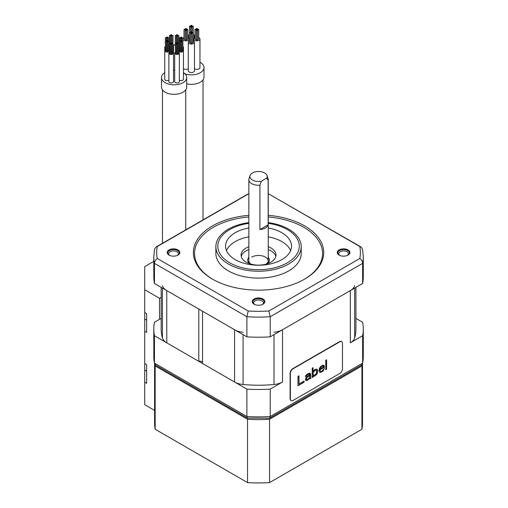 <?xml version="1.0" encoding="UTF-8"?>
<svg xmlns="http://www.w3.org/2000/svg" width="508" height="508" viewBox="0 0 508 508"><rect width="100%" height="100%" fill="white"/><g stroke="black" fill="none" stroke-linecap="round" stroke-linejoin="round"><path stroke-width="0.76" d="M161.182 287.357L161.182 329.006A97.365 56.217 0 0 0 162.42 337.934A15.519 8.96 180 0 0 166.764 342.843L198.787 361.328A2.908 1.683 180 0 1 202.559 362.28M243.084 332.245A15.519 8.96 0 0 1 234.575 329.736L202.559 311.245L202.559 363.506L234.575 381.997A15.519 8.96 180 0 0 243.084 384.505A97.365 56.217 0 0 0 274.009 384.505A15.519 8.96 180 0 0 282.518 381.997L270.218 389.096A104.737 60.471 0 0 1 246.882 389.096L154.464 335.744A104.737 60.471 0 0 1 153.81 329.006A104.737 60.471 0 0 1 154.464 322.269L161.182 318.389M362.636 335.744A104.737 60.471 0 0 0 363.284 329.006L363.284 356.4A104.737 60.471 180 0 1 362.636 363.137L362.636 335.744L350.33 342.843A15.519 8.96 180 0 0 354.679 337.934A97.365 56.217 0 0 0 355.918 329.006L355.918 287.357M274.009 332.245A15.519 8.96 0 0 0 282.518 329.736L350.33 290.582A15.519 8.96 0 0 0 354.679 285.674M162.42 285.674A15.519 8.96 0 0 0 166.764 290.582L198.787 309.067L198.787 361.328M248.85 193.967L247.663 194.119L156.089 246.983L154.534 249.174L153.81 256.629A104.737 60.471 0 0 0 154.464 263.366L246.882 316.725A104.737 60.471 0 0 0 270.218 316.725L270.218 336.836A104.737 60.471 180 0 1 246.882 336.836L246.882 316.725L248.215 310.998A101.822 58.788 180 0 0 268.884 310.998L359.842 258.483A101.822 58.788 180 0 0 359.842 246.545L268.884 194.031A101.822 58.788 180 0 0 268.243 193.993M248.215 310.998L157.251 258.483C155.435 259.969 154.508 261.595 154.464 263.366L154.464 283.483L246.882 336.836M268.884 310.998L270.218 316.725L362.636 263.366A104.737 60.471 0 0 0 363.284 256.629L363.284 276.746A104.737 60.471 180 0 1 362.636 283.483L270.218 336.836M154.464 283.483A104.737 60.471 180 0 1 153.81 276.746L153.81 256.629M275.831 256.47A17.456 10.077 0 0 0 270.891 250.774A17.456 10.077 0 0 0 268.243 249.517M248.85 249.517A17.456 10.077 0 0 0 241.268 256.47M248.85 246.666A17.456 10.077 0 0 0 241.09 255.048A17.456 10.077 0 0 0 246.202 262.172A17.456 10.077 0 0 0 265.227 264.357A17.456 10.077 0 0 0 276.003 255.048A17.456 10.077 0 0 0 270.891 247.923A17.456 10.077 0 0 0 268.243 246.666M290.614 250.615A32.976 19.037 0 0 0 281.864 241.586A32.976 19.037 0 0 0 268.243 236.855M248.85 236.855A32.976 19.037 0 0 0 226.485 250.615M248.85 227.984A32.976 19.037 0 0 0 225.577 246.177A32.976 19.037 0 0 0 235.236 259.639A32.976 19.037 0 0 0 271.164 263.766A32.976 19.037 0 0 0 291.522 246.177A32.976 19.037 0 0 0 281.864 232.721A32.976 19.037 0 0 0 268.243 227.984M248.85 222.612A42.672 24.638 0 0 0 215.875 246.602A42.672 24.638 0 0 0 228.378 264.027A42.672 24.638 0 0 0 274.879 269.361A42.672 24.638 0 0 0 301.219 246.602A42.672 24.638 0 0 0 288.722 229.184A42.672 24.638 0 0 0 268.243 222.612M301.219 246.602L301.219 253.467A42.672 24.638 180 0 1 274.879 276.225A42.672 24.638 180 0 1 228.378 270.885A42.672 24.638 180 0 1 215.875 253.467L215.875 246.602M268.243 216.935A64.008 36.951 180 0 1 303.809 227.336A64.008 36.951 180 0 1 304.216 279.356M212.884 279.356A64.008 36.951 180 0 1 197.815 241.795A64.008 36.951 180 0 1 248.85 216.935M248.85 215.309A65.17 37.624 0 0 0 196.647 240.748A65.17 37.624 0 0 0 212.465 279.121A65.17 37.624 0 0 0 304.629 279.121A65.17 37.624 0 0 0 304.629 225.908A65.17 37.624 0 0 0 268.243 215.309M157.251 258.483A101.822 58.788 180 0 1 157.251 246.545L248.215 194.031A101.822 58.788 180 0 1 248.85 193.993M348.05 249.93A6.325 3.651 0 0 0 339.109 249.93A6.325 3.651 0 0 0 339.109 255.092L339.109 255.092A6.325 3.651 0 0 0 348.05 255.092A6.325 3.651 0 0 0 348.05 249.93M263.017 304.19L263.017 304.19A6.325 3.651 0 0 0 263.017 299.028A6.325 3.651 0 0 0 254.076 299.028A6.325 3.651 0 0 0 254.076 304.19A6.325 3.651 0 0 0 263.017 304.19M169.043 255.092A6.325 3.651 0 0 0 177.984 255.092A6.325 3.651 0 0 0 177.984 249.93A6.325 3.651 0 0 0 169.043 249.93A6.325 3.651 0 0 0 169.043 255.092L169.043 255.092M177.394 255.397A4.851 2.8 0 0 0 178.365 253.714A4.851 2.8 0 0 0 176.943 251.739A4.851 2.8 0 0 0 171.66 251.13A4.851 2.8 0 0 0 168.669 253.714A4.851 2.8 0 0 0 169.634 255.397M347.459 255.397A4.851 2.8 0 0 0 348.431 253.714A4.851 2.8 0 0 0 347.008 251.739A4.851 2.8 0 0 0 341.725 251.13A4.851 2.8 0 0 0 338.734 253.714A4.851 2.8 0 0 0 339.7 255.397M262.426 304.489A4.851 2.8 0 0 0 263.398 302.812A4.851 2.8 0 0 0 261.976 300.831A4.851 2.8 0 0 0 255.118 300.831A4.851 2.8 0 0 0 253.702 302.812A4.851 2.8 0 0 0 254.667 304.489M362.636 283.483L362.636 263.366C362.591 261.595 361.664 259.969 359.842 258.483M363.284 256.629L362.566 249.174L361.004 246.983L359.842 246.545M361.004 246.983L268.884 194.031M156.089 246.983L157.251 246.545M339.293 255.2A5.817 3.359 180 0 1 337.763 252.927A5.817 3.359 180 0 1 341.351 249.822A5.817 3.359 180 0 1 347.694 250.552A5.817 3.359 180 0 1 349.396 252.927A5.817 3.359 180 0 1 347.866 255.2M169.234 255.2A5.817 3.359 180 0 1 167.697 252.927A5.817 3.359 180 0 1 171.291 249.822A5.817 3.359 180 0 1 177.629 250.552A5.817 3.359 180 0 1 179.337 252.927A5.817 3.359 180 0 1 177.8 255.2M254.26 304.292A5.817 3.359 180 0 1 252.73 302.019A5.817 3.359 180 0 1 254.432 299.644A5.817 3.359 180 0 1 262.661 299.644A5.817 3.359 180 0 1 264.37 302.019A5.817 3.359 180 0 1 262.833 304.292M249.028 178.606A9.696 5.601 0 0 0 248.85 179.667A9.696 5.601 0 0 0 251.689 183.623A9.696 5.601 0 0 0 259.918 185.21L261.315 181.235A8.661 4.997 0 0 1 250.044 175.552L249.028 178.606M267.049 175.552A8.661 4.997 0 0 1 266.751 178.098L268.148 180.454A9.696 5.601 0 0 0 268.243 179.667A9.696 5.601 0 0 0 268.072 178.606L267.049 175.552A8.661 4.997 0 0 0 258.547 171.501A8.661 4.997 0 0 0 250.044 175.552M266.751 178.098L261.315 181.235M268.148 224.803L259.918 229.553A9.696 5.601 0 0 0 268.148 224.803L268.148 180.454M259.918 229.553L259.918 185.21M363.284 329.006A104.737 60.471 0 0 0 362.636 322.269L355.918 318.389M363.284 356.4L362.585 363.62L362.636 363.137L270.218 416.496A104.737 60.471 180 0 1 246.882 416.496L154.464 363.137L154.464 335.744M270.218 389.096L270.218 416.496L269.469 418.173L247.402 418.109L246.882 416.496L246.882 389.096M154.508 363.62L153.81 356.4A104.737 60.471 180 0 0 154.464 363.137L155.55 365.081L247.402 418.109M362.585 363.62L361.55 365.081L269.697 418.109M290.366 373.507L290.366 398.844A3.88 2.242 120 0 0 291.173 400.621A3.88 2.242 120 0 0 293.11 400.425L339.738 373.507A3.88 2.242 120 0 0 342.481 368.757L342.481 343.414A3.88 2.242 120 0 0 341.681 341.643A3.88 2.242 120 0 0 339.738 341.833L293.11 368.751A3.88 2.242 120 0 0 290.366 373.507L290.093 373.348A3.88 2.242 -60 0 1 292.837 368.598L339.465 341.674A3.88 2.242 -60 0 1 341.408 341.484A3.88 2.242 -60 0 1 341.535 341.566M290.093 373.348L290.093 398.685A3.88 2.242 -60 0 0 290.894 400.463A3.88 2.242 -60 0 0 291.04 400.533M297.974 376.371L297.974 385.762L304.07 382.238L304.07 381.044L298.99 383.978L298.99 375.78L297.974 376.371M305.6 375.761L305.429 376.663L308.477 374.098L309.664 374.212L309.664 374.815L306.788 376.676L305.765 378.066L305.429 379.66L306.108 380.67L308.14 379.895L309.664 378.009L310.007 378.816L310.852 378.327L310.515 373.723L310.007 373.018L307.461 373.888L305.6 375.761M317.29 369.411L315.595 369.189L313.906 370.37L313.055 371.856L313.055 367.659L312.21 368.148L312.21 377.546L313.055 377.057L313.055 375.856L313.563 376.358L314.579 376.174L316.782 374.301L317.462 372.91L317.633 370.415L316.776 369.106M318.986 370.434L319.494 372.135L320.345 372.447L323.056 371.081L324.409 368.497L321.697 371.265L320.173 371.145L319.837 369.945L324.409 367.303L324.244 365.798L322.885 365.182L320.853 366.357L319.494 368.141L318.986 370.434M326.612 369.227L326.612 359.829L325.768 360.318L325.768 369.716L326.612 369.227L326.479 359.912M309.664 375.615L309.499 377.311L308.14 379.095L306.445 379.673L306.445 378.27L307.804 376.688L309.664 375.615L306.648 377.596L306.14 378.892L306.445 379.673M313.398 375.26L313.055 372.859L314.579 370.776L315.595 370.192L316.617 370.605L316.446 373.501L314.579 375.177L313.398 375.26L312.922 374.777L313.258 371.983L314.446 370.7L316.274 370.199M320.002 368.846L321.697 366.465L323.228 366.185L323.564 366.992L320.002 369.043L320.548 367.373L321.564 366.389L323.228 366.185M298.99 383.978L298.85 375.863M304.07 382.238L303.936 381.121M297.974 385.604L303.936 382.162M309.937 378.695L310.718 378.25L309.994 373.018M305.975 380.587L308 379.813L309.664 378.009M305.429 376.504L307.327 374.606L309.499 373.913M313.43 376.282L315.462 375.507L316.649 374.225L317.494 371.932L317.157 369.335M312.21 377.387L312.922 376.974L313.055 375.856M313.055 371.856L312.922 367.741M320.681 371.45L320.04 371.069L319.697 369.862L324.275 367.22L323.666 365.284M319.71 372.262L321.729 371.888L322.917 370.999L324.244 368.598M325.768 369.557L326.479 369.145M154.584 363.918L154.584 422.916A103.962 60.02 0 0 0 155.169 429.266L247.542 482.6A103.962 60.02 0 0 0 269.551 482.6L361.925 429.266A103.962 60.02 0 0 0 362.509 422.916L362.509 363.918M361.925 429.266L361.925 365.925A103.962 60.02 0 0 0 362.147 364.573M269.551 482.6L269.551 419.252L361.925 365.925M247.542 482.6L247.542 419.252A103.962 60.02 0 0 0 269.551 419.252M155.169 429.266L155.169 365.925L247.542 419.252M154.946 364.573A103.962 60.02 0 0 0 155.169 365.925M159.525 319.341L159.525 298.285L161.182 297.326M159.525 298.285L144.716 289.731L144.716 312.534L146.634 313.646L146.634 332.334L144.716 331.222L144.716 319.03L146.634 320.135M153.81 261.36L144.716 266.611L144.716 289.731M154.584 410.4L144.716 404.705L144.716 382.213L146.634 383.324L146.634 364.636L144.716 363.531L144.716 331.222M144.716 382.213L144.716 370.021L146.634 371.132M144.716 363.531L144.716 370.021M144.716 312.534L144.716 319.03M186.709 83.833A12.605 7.277 0 0 0 203.987 77.076L203.987 67.57A12.605 7.277 0 0 0 200.292 62.427A12.605 7.277 0 0 0 199.968 62.243M183.451 73.235A12.605 7.277 0 0 0 196.812 74.143A12.605 7.277 0 0 0 203.987 67.57M183.451 68.682A3.105 1.791 0 0 0 183.699 68.84A3.105 1.791 0 0 0 188.278 68.72M189.484 40.818A3.105 1.791 0 0 0 188.278 42.234L188.278 70.739A3.105 1.791 0 0 0 189.186 72.009A3.105 1.791 0 0 0 192.57 72.396A3.105 1.791 0 0 0 194.481 70.739L194.481 42.234A3.105 1.791 0 0 0 193.573 40.97A3.105 1.791 0 0 0 193.275 40.818M194.481 68.72A3.105 1.791 0 0 0 194.672 68.84A3.105 1.791 0 0 0 198.05 69.228A3.105 1.791 0 0 0 199.968 67.57L199.968 39.065A3.105 1.791 0 0 0 199.06 37.802A3.105 1.791 0 0 0 198.761 37.649M182.912 39.56A3.105 1.791 0 0 0 183.699 40.335A3.105 1.791 0 0 0 187.084 40.723A3.105 1.791 0 0 0 188.995 39.065A3.105 1.791 0 0 0 188.087 37.802A3.105 1.791 0 0 0 187.795 37.649M183.998 37.649A3.105 1.791 0 0 0 182.912 38.57M183.998 29.566L183.998 39.065A0.584 0.337 0 0 0 185.16 39.065L185.16 29.566A0.584 0.337 0 0 0 183.998 29.566A0.584 0.337 0 0 0 185.16 29.566M186.626 29.566L186.626 39.065A0.584 0.337 0 0 0 187.795 39.065L187.795 29.566A0.584 0.337 0 0 0 186.626 29.566A0.584 0.337 0 0 0 187.795 29.566M185.312 28.804L185.312 39.827A0.584 0.337 0 0 0 186.474 39.827L186.474 30.328A0.584 0.337 0 0 0 185.312 30.328A0.584 0.337 0 0 0 186.474 30.328L186.474 29.566A0.584 0.337 0 0 0 185.312 29.566A0.584 0.337 0 0 0 186.474 29.566L186.474 28.804A0.584 0.337 0 0 0 185.312 28.804A0.584 0.337 0 0 0 186.474 28.804M188.278 42.234A3.105 1.791 0 0 0 189.186 43.504A3.105 1.791 0 0 0 192.57 43.891A3.105 1.791 0 0 0 194.481 42.234M190.97 42.755A0.584 0.337 0 0 0 191.789 43.231A0.584 0.337 0 0 0 191.96 42.996L191.96 33.49A0.584 0.337 0 0 0 190.798 33.49A0.584 0.337 0 0 0 191.96 33.49L191.96 32.734A0.584 0.337 0 0 0 190.798 32.734A0.584 0.337 0 0 0 191.96 32.734L191.96 31.972A0.584 0.337 0 0 0 190.798 31.972A0.584 0.337 0 0 0 191.96 31.972L191.96 27.159A0.584 0.337 0 0 0 190.798 27.159A0.584 0.337 0 0 0 191.96 27.159L191.96 26.397A0.584 0.337 0 0 0 190.798 26.397A0.584 0.337 0 0 0 191.96 26.397L191.96 25.635A0.584 0.337 0 0 0 190.798 25.635A0.584 0.337 0 0 0 191.96 25.635M189.649 41.999A0.584 0.337 0 0 0 190.475 42.469A0.584 0.337 0 0 0 190.646 42.234L190.646 32.734A0.584 0.337 0 0 0 189.484 32.734A0.584 0.337 0 0 0 190.646 32.734L190.646 26.397A0.584 0.337 0 0 0 189.484 26.397A0.584 0.337 0 0 0 190.646 26.397M192.284 41.999A0.584 0.337 0 0 0 193.11 42.469A0.584 0.337 0 0 0 193.275 42.234L193.275 32.734A0.584 0.337 0 0 0 192.113 32.734A0.584 0.337 0 0 0 193.275 32.734L193.275 26.397A0.584 0.337 0 0 0 192.113 26.397A0.584 0.337 0 0 0 193.275 26.397M194.964 37.649A3.105 1.791 0 0 0 193.764 39.065A3.105 1.791 0 0 0 194.672 40.335A3.105 1.791 0 0 0 198.05 40.723A3.105 1.791 0 0 0 199.968 39.065M197.599 29.566L197.599 39.065A0.584 0.337 0 0 0 198.761 39.065L198.761 29.566A0.584 0.337 0 0 0 197.599 29.566A0.584 0.337 0 0 0 198.761 29.566M196.285 28.804L196.285 39.827A0.584 0.337 0 0 0 197.447 39.827L197.447 30.328A0.584 0.337 0 0 0 196.285 30.328A0.584 0.337 0 0 0 197.447 30.328L197.447 29.566A0.584 0.337 0 0 0 196.285 29.566A0.584 0.337 0 0 0 197.447 29.566L197.447 28.804A0.584 0.337 0 0 0 196.285 28.804A0.584 0.337 0 0 0 197.447 28.804M194.964 29.566L194.964 39.065A0.584 0.337 0 0 0 196.132 39.065L196.132 29.566A0.584 0.337 0 0 0 194.964 29.566A0.584 0.337 0 0 0 196.132 29.566M193.275 37.319A3.105 1.791 0 0 0 194.481 35.897A3.105 1.791 0 0 0 193.573 34.633A3.105 1.791 0 0 0 193.275 34.48M189.484 34.48A3.105 1.791 0 0 0 188.278 35.897A3.105 1.791 0 0 0 189.186 37.167A3.105 1.791 0 0 0 189.484 37.319M164.751 72.669A12.605 7.277 0 0 0 161.493 77.546L161.493 87.052A12.605 7.277 0 0 0 165.189 92.196A12.605 7.277 0 0 0 178.924 93.777A12.605 7.277 0 0 0 186.709 87.052L186.709 77.546A12.605 7.277 0 0 0 183.451 72.669M161.493 77.546A12.605 7.277 0 0 0 165.189 82.696A12.605 7.277 0 0 0 178.924 84.271A12.605 7.277 0 0 0 186.709 77.546M174.682 70.275A12.605 7.277 0 0 0 173.52 70.275M165.291 49.86A2.33 1.346 0 0 0 164.751 50.724L164.751 79.229A2.33 1.346 0 0 0 167.075 80.569A2.33 1.346 0 0 0 168.866 80.086M165.291 46.501A2.33 1.346 0 0 0 164.751 47.365L164.751 50.724A2.33 1.346 0 0 0 167.075 52.064A2.33 1.346 0 0 0 169.405 50.724L169.405 52.235A2.33 1.346 0 0 0 168.866 53.099L168.866 81.604A2.33 1.346 0 0 0 170.301 82.842A2.33 1.346 0 0 0 172.841 82.556A2.33 1.346 0 0 0 173.52 81.604L173.52 53.099A2.33 1.346 0 0 0 172.98 52.235M175.228 52.235A2.33 1.346 0 0 0 174.682 53.099L174.682 81.604A2.33 1.346 0 0 0 177.013 82.95A2.33 1.346 0 0 0 179.337 81.604L179.337 53.099A2.33 1.346 0 0 0 178.797 52.235L178.797 50.724A2.33 1.346 0 0 0 179.476 51.67A2.33 1.346 0 0 0 182.016 51.962A2.33 1.346 0 0 0 183.451 50.724A2.33 1.346 0 0 0 182.912 49.86M179.337 80.086A2.33 1.346 0 0 0 179.476 80.175A2.33 1.346 0 0 0 182.016 80.467A2.33 1.346 0 0 0 183.451 79.229L183.451 47.365A2.33 1.346 0 0 0 182.912 46.501M164.751 47.365A2.33 1.346 0 0 0 165.291 48.222M168.866 48.222A2.33 1.346 0 0 0 169.405 47.365A2.33 1.346 0 0 0 168.866 46.501L168.866 44.99A2.33 1.346 0 0 0 169.405 45.847M167.45 37.649L166.554 37.859L167.45 37.649M166.186 37.649L165.291 37.859L166.186 37.649M167.45 36.919L166.554 37.135L167.45 36.919M168.707 37.649L167.818 37.859L168.707 37.649M167.45 38.373L166.554 38.589L167.45 38.373M169.405 47.365L169.405 50.724A2.33 1.346 0 0 0 168.866 49.86M165.291 37.859L165.443 50.933L166.338 50.724L166.338 41.218L165.291 41.218L166.338 41.218L166.338 37.859M167.818 37.859L167.97 50.933L168.866 50.724L168.866 41.218L167.818 41.218L168.866 41.218L168.866 37.859M166.554 37.135L166.707 51.664L167.602 51.448L167.602 41.948L166.554 41.948L167.602 41.948L167.45 41.008L166.554 41.218L167.602 41.218L167.45 40.278L166.554 40.494L167.602 40.494L167.602 37.135M168.866 53.099A2.33 1.346 0 0 0 170.301 54.337A2.33 1.346 0 0 0 172.841 54.045A2.33 1.346 0 0 0 173.52 53.099L173.52 44.99A2.33 1.346 0 0 0 172.98 44.126M169.405 35.484L169.558 53.308L170.453 53.099L170.453 43.593L169.405 43.593L170.453 43.593L170.453 35.484L169.405 35.484L170.453 35.484M171.933 35.484L172.085 53.308L172.98 53.099L172.98 43.593L171.933 43.593L172.98 43.593L172.98 35.484L171.933 35.484L172.98 35.484M170.669 34.76L170.821 54.038L171.717 53.829L171.717 44.323L170.669 44.323L171.717 44.323L171.564 43.383L170.669 43.593L171.717 43.593L171.564 42.653L170.669 42.869L171.717 42.869L171.717 36.214L170.669 36.214L171.717 36.214L171.717 35.484L170.669 35.484L171.717 35.484L171.717 34.76L170.669 34.76L171.717 34.76M174.682 53.099A2.33 1.346 0 0 0 177.013 54.439A2.33 1.346 0 0 0 179.337 53.099M175.228 35.484L175.381 53.308L176.27 53.099L176.27 43.593L175.228 43.593L176.27 43.593L176.27 35.484L175.228 35.484L176.27 35.484M177.749 35.484L177.902 53.308L178.797 53.099L178.797 43.593L177.749 43.593L178.797 43.593L178.797 35.484L177.749 35.484L178.797 35.484M176.486 34.76L176.638 54.038L177.533 53.829L177.533 44.323L176.486 44.323L177.533 44.323L177.381 43.383L176.486 43.593L177.533 43.593L177.381 42.653L176.486 42.869L177.533 42.869L177.533 36.214L176.486 36.214L177.533 36.214L177.533 35.484L176.486 35.484L177.533 35.484L177.533 34.76L176.486 34.76L177.533 34.76M179.337 49.86A2.33 1.346 0 0 0 178.797 50.724M179.337 37.859L179.495 50.933L180.384 50.724L180.384 41.218L179.337 41.218L180.384 41.218L180.384 37.859L179.337 37.859L180.384 37.859M181.864 37.859L182.016 50.933L182.912 50.724L182.912 41.218L181.864 41.218L182.912 41.218L182.912 37.859L181.864 37.859L182.912 37.859M180.6 37.135L180.753 51.664L181.648 51.448L181.648 41.948L180.6 41.948L181.648 41.948L181.648 41.218L180.6 41.218L181.648 41.218L181.648 40.494L180.6 40.494L181.648 40.494L181.648 38.589L180.6 38.589L181.648 38.589L181.648 37.859L180.6 37.859L181.648 37.859L181.648 37.135L180.6 37.135L181.648 37.135M182.912 48.222A2.33 1.346 0 0 0 183.451 47.365M179.337 46.501A2.33 1.346 0 0 0 178.797 47.365A2.33 1.346 0 0 0 179.337 48.222M178.797 45.847A2.33 1.346 0 0 0 179.337 44.99A2.33 1.346 0 0 0 178.797 44.126M175.228 44.126A2.33 1.346 0 0 0 174.682 44.99A2.33 1.346 0 0 0 175.228 45.847M169.405 44.126A2.33 1.346 0 0 0 168.866 44.99M172.98 45.847A2.33 1.346 0 0 0 173.52 44.99M354.679 288.074L354.679 337.934M350.33 290.582L350.33 342.843M282.518 329.736L282.518 381.997M274.009 334.645L274.009 384.505M243.084 334.645L243.084 384.505M234.575 329.736L234.575 381.997M166.764 290.582L166.764 342.843M162.42 288.074L162.42 337.934M248.85 223.342A40.729 23.514 0 0 0 219.323 239.852A40.729 23.514 0 0 0 229.749 262.807A40.729 23.514 0 0 0 287.35 262.807A40.729 23.514 0 0 0 287.35 229.553A40.729 23.514 0 0 0 268.243 223.342M251.689 257.105L251.689 257.105A9.696 5.601 180 0 1 262.261 255.892A9.696 5.601 180 0 1 268.243 261.068L268.034 262.096L266.294 264.077M268.243 257.289A10.859 6.274 180 0 1 267.43 263.722M249.663 263.722A10.859 6.274 180 0 1 248.85 257.289M269.094 194.018L268.243 193.967M248.85 262.941L248.85 179.667M268.243 262.941L268.243 179.667M250.806 264.077L249.536 262.89L248.85 261.068M153.81 356.4L153.81 329.006M188.995 41.085L188.995 39.065M193.764 41.085L193.764 39.065M188.278 37.916L188.278 35.897M194.481 37.916L194.481 35.897M190.798 42.996L190.798 27.159M189.484 42.234L189.484 26.397M192.113 42.234L192.113 26.397M203.016 219.894L203.016 79.877M162.465 243.307L162.465 89.853M185.738 229.87L185.738 89.853"/></g></svg>

